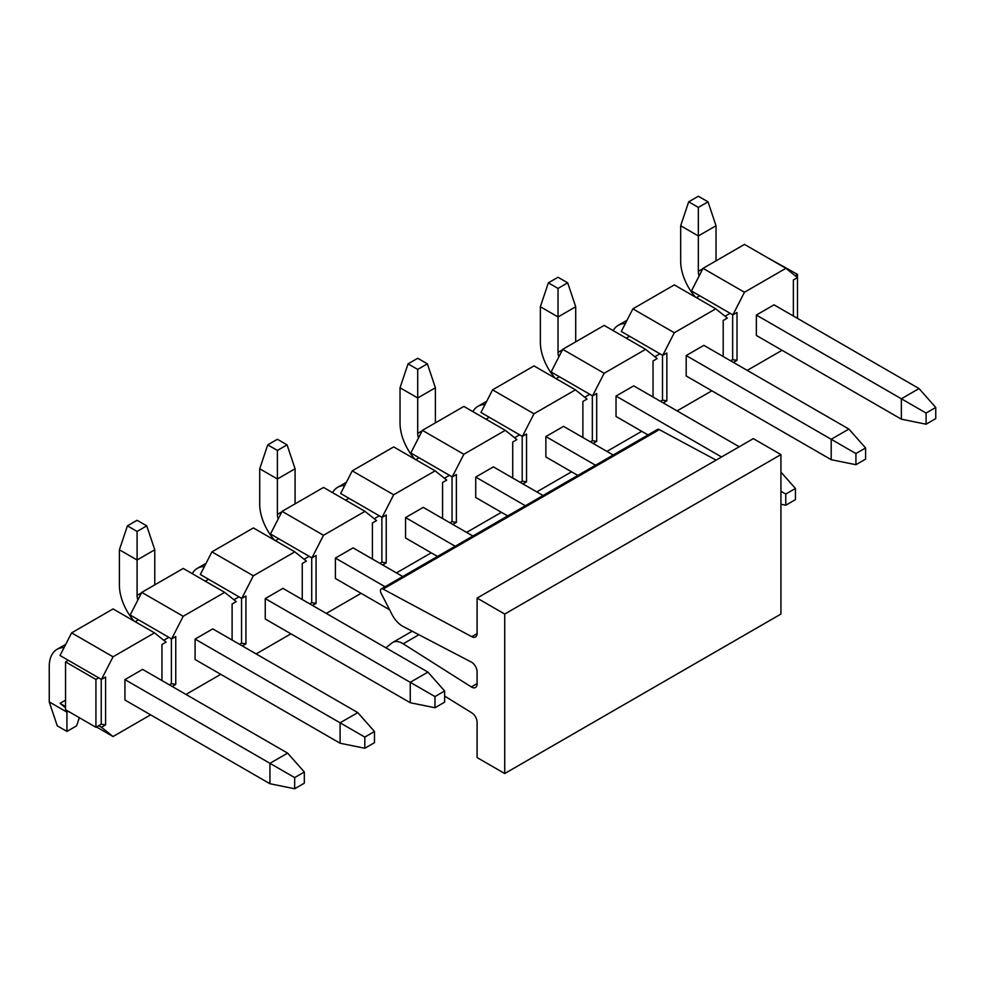 <?xml version="1.0" encoding="UTF-8"?>
<svg xmlns="http://www.w3.org/2000/svg" width="985" height="985" viewBox="0 0 985 985"><rect width="100%" height="100%" fill="white"/><g stroke="black" fill="none" stroke-linecap="round" stroke-linejoin="round"><path stroke-width="1.48" d="M412.173 631.225L392.756 642.429A19.528 11.278 -120 0 1 403.197 643.796L471.31 686.939A7.818 4.506 60 0 0 475.484 687.481A7.818 4.506 60 0 0 477.097 683.91L477.097 671.782A7.818 4.506 -120 0 0 471.31 662.068L403.197 626.546A19.528 11.278 60 0 1 391.956 614.381L381.072 593.155A3.903 2.253 60 0 1 381.232 588.944L657.451 429.472A3.903 2.253 60 0 1 659.31 429.62L716.107 460.118M753.316 438.633L780.933 454.59L780.933 614.061L504.726 773.52L504.726 614.049L477.097 598.104L753.316 438.633M392.756 642.429A19.528 11.278 -120 0 0 391.956 642.983L385.874 647.822M381.232 588.944A3.903 2.253 60 0 1 383.091 589.092L471.766 636.704A7.818 4.506 -120 0 0 475.484 636.987A7.818 4.506 -120 0 0 477.097 633.404L477.097 598.104M504.726 614.049L780.933 454.59M444.641 696.075L471.766 712.82A7.818 4.506 -120 0 1 477.097 722.276L477.097 757.576L504.726 773.52M304.328 783.173L304.328 772.006L294.663 777.596L294.663 788.751L304.328 783.173M294.663 788.751L269.939 783.728L269.939 763.313L294.663 777.596M269.939 783.728L124.935 700.015L124.935 679.601L269.939 763.313L287.62 753.119L304.328 772.006M287.62 753.119L142.603 669.394L124.935 679.601M64.074 647.601A37.504 21.645 -120 0 0 57.019 649.349A37.504 21.645 -120 0 0 49.25 666.525L49.25 701.923L66.931 712.13L66.931 710.53M79.329 717.696L76.596 725.846L66.931 731.424L57.265 725.846L49.25 701.923M68.31 711.33L66.931 712.13L66.931 731.424M444.641 702.157L444.641 691.002L434.976 696.58L434.976 707.747L444.641 702.157M434.976 707.747L410.252 702.724L410.252 682.309L434.976 696.58M410.252 702.724L265.248 618.999L265.248 598.585L410.252 682.309L427.933 672.102L444.641 691.002M427.933 672.102L282.929 588.377L265.248 598.585M204.387 566.584A37.504 21.645 -120 0 0 197.332 568.345A37.504 21.645 -120 0 0 192.247 573.652M472.886 536.037L423.242 507.373L405.561 517.581L455.205 546.244M344.701 485.58A37.504 21.645 -120 0 0 337.646 487.329A37.504 21.645 -120 0 0 332.561 492.635M405.561 517.581L405.561 537.995L437.525 556.451M613.199 455.021L563.555 426.357L545.875 436.564L595.519 465.228M485.026 404.564A37.504 21.645 -120 0 0 477.959 406.325A37.504 21.645 -120 0 0 472.874 411.631M545.875 436.564L545.875 456.978L577.85 475.435M865.593 459.133L865.593 447.966L855.928 453.556L855.928 464.711L865.593 459.133M855.928 464.711L831.205 459.687L831.205 439.273L855.928 453.556M848.885 429.066L703.869 345.353L686.188 355.56L831.205 439.273L848.885 429.066L865.593 447.966M625.34 323.56A37.504 21.645 -120 0 0 618.272 325.309A37.504 21.645 -120 0 0 613.187 330.615M686.188 355.56L686.188 375.974L831.205 459.687M364.819 737.088L364.819 748.255L374.485 742.665L374.485 731.51L364.819 737.088L340.096 722.818L340.096 743.232L364.819 748.255M374.485 731.51L357.777 712.611L340.096 722.818L195.092 639.093L212.772 628.886L357.777 712.611M340.096 743.232L195.092 659.507L195.092 639.093M137.863 600.013A12.497 7.215 60 0 1 137.087 595.396L137.087 559.997L154.768 549.79L154.768 584.868M119.407 549.79L127.422 525.867L137.087 531.444L137.087 559.997L119.407 549.79L119.407 585.188A37.504 21.645 -120 0 0 134.12 621.092M127.422 525.867L137.087 520.289L146.753 525.867L137.087 531.444M154.768 549.79L146.753 525.867M389.592 609.777L335.405 578.49L335.405 558.076L385.049 586.74M278.176 519.009A12.497 7.215 60 0 1 277.401 514.392L277.401 478.981L295.081 468.774L295.081 503.864M335.405 558.076L353.086 547.882L402.73 576.533M259.72 468.774L267.735 444.863L277.401 450.44L277.401 478.981L259.72 468.774L259.72 504.185A37.504 21.645 -120 0 0 274.433 540.088M267.735 444.863L277.401 439.273L287.066 444.863L277.401 450.44M295.081 468.774L287.066 444.863M507.694 515.943L475.718 497.487L475.718 477.072L525.362 505.736M418.49 437.993A12.497 7.215 60 0 1 417.714 433.375L417.714 397.977L435.395 387.77L435.395 422.848M475.718 477.072L493.399 466.865L543.043 495.529M400.033 387.77L408.049 363.847L417.714 369.424L417.714 397.977L400.033 387.77L400.033 423.168A37.504 21.645 -120 0 0 414.747 459.072M408.049 363.847L417.714 358.269L427.379 363.847L417.714 369.424M435.395 387.77L427.379 363.847M785.771 494.051L785.771 505.219L795.437 499.641L795.437 488.474L785.771 494.051L780.933 491.269M795.437 488.474L780.933 472.074M780.933 504.234L785.771 505.219M648.007 434.927L616.031 416.47L616.031 396.056L721.549 456.978M558.803 356.989A12.497 7.215 60 0 1 558.027 352.371L558.027 316.961L575.708 306.754L575.708 341.844M616.031 396.056L633.712 385.861L739.23 446.771M540.359 306.754L548.362 282.843L558.027 288.42L558.027 316.961L540.359 306.754L540.359 342.164A37.504 21.645 -120 0 0 555.06 378.068M548.362 282.843L558.027 277.253L567.692 282.843L558.027 288.42M575.708 306.754L567.692 282.843M926.085 413.047L926.085 424.203L935.75 418.625L935.75 407.458L926.085 413.047L901.361 398.777L901.361 419.179L926.085 424.203M935.75 407.458L919.042 388.57L901.361 398.777L756.357 315.052L774.025 304.845L919.042 388.57M901.361 419.179L756.357 335.466L756.357 315.052M699.116 275.972A12.497 7.215 60 0 1 698.34 271.355L698.34 235.957L716.021 225.75L716.021 260.828M680.672 225.75L688.675 201.826L698.34 207.404L698.34 235.957L680.672 225.75L680.672 261.148A37.504 21.645 -120 0 0 695.373 297.051M688.675 201.826L698.34 196.249L708.018 201.826L698.34 207.404M716.021 225.75L708.018 201.826M696.42 297.667L699.732 295.759L691.445 290.969L703.031 268.339L744.488 244.403L785.919 268.314L744.463 292.25L703.031 268.339M699.732 295.759L732.877 314.892L744.463 292.25M785.919 268.314L797.505 277.573L793.368 279.962L793.368 316.013M730.661 360.818L732.655 359.673L737.014 360.338L737.014 312.504L732.877 314.892M737.014 360.338L733.431 362.418M747.233 370.385L782.041 350.291M723.199 356.508L723.199 320.47L727.349 318.081L715.763 308.822L674.306 332.758L662.72 355.4L666.857 352.999L666.857 400.846L663.262 402.914M677.077 410.893L711.884 390.799M666.857 400.846L662.499 400.169L660.504 401.326M662.499 355.277L662.499 400.169M662.72 355.4L659.95 353.8L654.877 356.73M732.655 359.673L732.655 314.769M730.107 313.292L725.034 316.234M674.306 332.758L632.875 308.834L621.289 331.477L659.95 353.8M626.263 338.163L629.575 336.254M556.106 378.671L559.406 376.762L551.12 371.985L562.718 349.343L604.174 325.407L645.606 349.33L657.192 358.589L653.043 360.978L653.043 397.017M592.342 395.773L592.342 440.677L596.701 441.354L596.701 393.507L592.551 395.896L559.406 376.762M592.342 440.677L590.347 441.834M593.105 443.422L596.701 441.354M645.606 349.33L604.15 373.266L592.551 395.896M606.92 451.401L641.728 431.307M604.15 373.266L562.718 349.343M584.721 397.238L589.793 394.308M522.949 483.93L526.544 481.862L522.185 481.185L520.191 482.33M526.544 481.862L526.544 434.016L522.395 436.404L519.637 434.816L514.564 437.746M522.185 436.281L522.185 481.185M582.886 437.525L582.886 401.486L587.035 399.085L575.449 389.838L533.993 413.774L522.395 436.404M536.763 491.897L571.571 471.815M485.95 419.179L489.25 417.271L480.963 412.481L492.562 389.851L534.018 365.915L575.449 389.838M533.993 413.774L492.562 389.851M489.25 417.271L519.637 434.816M415.793 459.687L419.093 457.779L410.807 452.989L422.405 430.359L463.861 406.423L505.293 430.334L516.879 439.593L512.729 441.994L512.729 478.033M452.029 476.789L452.029 521.693L456.387 522.358L456.387 474.524L452.238 476.912L419.093 457.779M452.029 521.693L450.034 522.838M452.792 524.439L456.387 522.358M505.293 430.334L463.837 454.27L452.238 476.912M466.607 532.405L501.414 512.311M463.837 454.27L422.405 430.359M444.395 478.254L449.48 475.312M382.636 564.934L386.231 562.866L381.872 562.189L379.878 563.346M386.231 562.866L386.231 515.02L382.082 517.42L379.323 515.82L374.238 518.75M381.872 517.297L381.872 562.189M442.573 518.529L442.573 482.49L446.722 480.101L435.124 470.842L393.668 494.778L382.082 517.42M396.45 572.913L431.245 552.819M345.637 500.183L348.936 498.287L340.65 493.497L352.236 470.855L393.692 446.919L435.124 470.842M393.668 494.778L352.236 470.855M348.936 498.287L379.323 515.82M275.48 540.691L278.78 538.783L270.493 534.005L282.079 511.363L323.536 487.427L364.967 511.35L376.565 520.609L372.416 522.998L372.416 559.037M311.716 557.793L311.716 602.697L316.074 603.374L316.074 555.528L311.925 557.916L278.78 538.783M311.716 602.697L309.721 603.854M312.479 605.443L316.074 603.374M364.967 511.35L323.511 535.286L311.925 557.916M326.294 613.421L361.089 593.327M323.511 535.286L282.079 511.363M304.082 559.258L309.167 556.328M242.322 645.951L245.918 643.882L241.559 643.205L239.564 644.35M245.918 643.882L245.918 596.036L241.768 598.424L239.01 596.836L233.925 599.766M241.559 598.301L241.559 643.205M302.26 599.545L302.26 563.506L306.397 561.118L294.81 551.859L253.354 575.794L241.768 598.424M256.137 653.929L290.932 633.835M205.323 581.199L208.623 579.291L200.337 574.501L211.923 551.871L253.379 527.935L294.81 551.859M253.354 575.794L211.923 551.871M208.623 579.291L239.01 596.836M135.167 621.707L138.466 619.799L130.18 615.009L141.766 592.379L183.222 568.443L224.654 592.354L236.24 601.613L232.103 604.014L232.103 640.053M171.402 638.809L171.402 683.713L175.749 684.378L175.749 636.544L171.612 638.933L138.466 619.799M171.402 683.713L169.408 684.858M172.166 686.459L175.749 684.378M224.654 592.354L183.198 616.29L171.612 638.933M185.98 694.425L220.775 674.331M183.198 616.29L141.766 592.379M163.769 640.275L168.854 637.332M101.246 724.209L98.697 725.686L101.455 727.275L105.592 724.886L101.246 724.209L101.246 679.318M105.592 724.886L105.592 677.04L101.455 679.441L98.697 677.84L95.927 679.441L65.552 661.895L65.552 709.742L95.927 727.275L95.927 679.441M65.552 706.553L60.023 703.364L65.552 707.772M96.468 726.967L113.041 736.534L101.455 727.275M161.946 680.549L161.946 644.51L166.083 642.121L154.497 632.862L113.041 656.798L101.455 679.441M113.041 736.534L150.619 714.839M65.552 661.895L68.31 660.307L60.023 655.517L71.609 632.875L113.066 608.939L154.497 632.862M60.023 703.364L65.552 700.175M113.041 656.798L71.609 632.875M68.31 660.307L98.697 677.84M632.875 308.834L674.331 284.899L715.763 308.822M797.505 318.401L797.505 274.384L795.191 275.726M766.589 257.159L797.505 274.384M95.927 727.275L98.697 725.686M403.197 643.796L418.896 634.734M471.31 686.939L477.097 683.59M383.091 589.092L659.31 429.62M471.766 636.704L477.097 633.626M137.087 595.396L141.532 592.822M277.401 514.392L281.858 511.818M417.714 433.375L422.171 430.802M558.027 352.371L562.484 349.798M698.34 271.355L702.797 268.782M65.761 644.301L57.019 649.349M206.074 563.297L197.332 568.345M346.388 482.281L337.646 487.329M486.713 401.277L477.959 406.325M627.026 320.26L618.272 325.309"/></g></svg>
